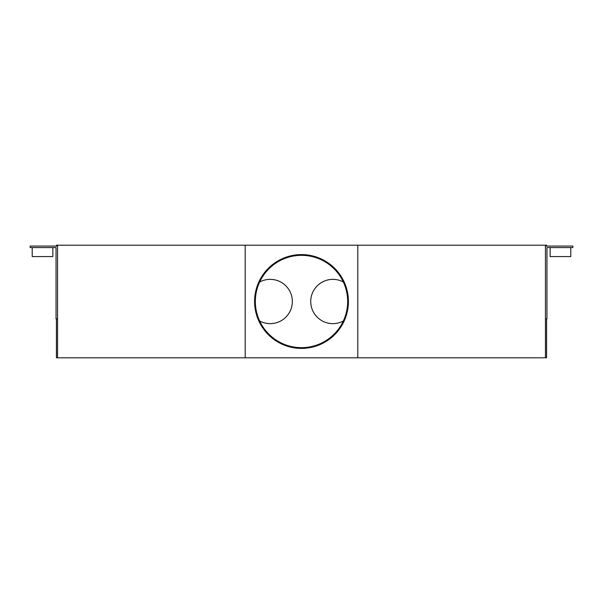 <?xml version="1.0" encoding="UTF-8"?>
<svg xmlns="http://www.w3.org/2000/svg" width="603" height="603" viewBox="0 0 603 603"><rect width="100%" height="100%" fill="white"/><g stroke="black" fill="none" stroke-linecap="round" stroke-linejoin="round"><path stroke-width="0.9" d="M545.451 318.874L546.951 318.874L546.951 247.569L550.147 247.569L550.147 256.577L570.785 256.577L570.785 247.569M56.418 246.069L56.418 245.202L357.798 245.202L357.798 357.798L546.582 357.798L546.582 318.874M357.798 357.798L245.202 357.798L245.202 245.202M57.549 245.202L57.549 357.798L245.202 357.798M57.549 357.798L56.418 357.798L56.418 318.874M357.798 245.202L546.582 245.202L546.582 246.069M545.451 245.202L545.451 357.798M57.549 246.069L30.15 246.069L30.15 247.569L56.049 247.569L52.853 247.569L52.853 256.577L32.215 256.577L32.215 247.569M56.049 247.569L56.049 318.874L57.549 318.874M301.5 348.413A46.913 46.913 0 0 0 348.413 301.5A46.913 46.913 0 0 0 301.5 254.587A46.913 46.913 0 0 0 254.587 301.5A46.913 46.913 0 0 0 301.5 348.413M343.333 321.015A22.145 22.145 0 0 1 310.733 301.5A22.145 22.145 0 0 1 343.333 281.985M259.644 320.962A22.145 22.145 0 0 0 292.342 301.5A22.145 22.145 0 0 0 259.644 282.038M546.951 247.569L572.85 247.569L572.85 246.069L545.451 246.069M301.5 347.66A46.16 46.16 0 0 1 255.34 301.5A46.16 46.16 0 0 1 301.5 255.34A46.16 46.16 0 0 1 347.66 301.5A46.16 46.16 0 0 1 301.5 347.66"/></g></svg>

